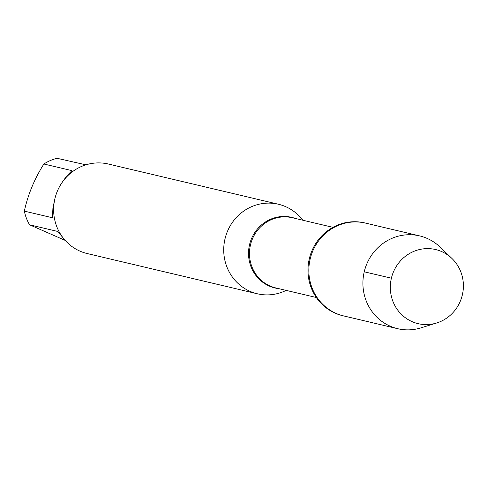 <?xml version="1.0" encoding="UTF-8"?>
<svg xmlns="http://www.w3.org/2000/svg" width="487" height="487" viewBox="0 0 487 487"><rect width="100%" height="100%" fill="white"/><g stroke="black" fill="none" stroke-linecap="round" stroke-linejoin="round"><path stroke-width="0.73" d="M451.93 258.457L440.059 247.061A47.677 45.644 103.3 0 0 419.636 235.897L364.684 222.906A47.677 45.644 103.3 0 0 309.294 258.804A47.677 45.644 103.3 0 0 342.738 315.704L343.615 315.911A47.677 45.644 -76.7 0 1 310.164 259.005A47.677 45.644 -76.7 0 1 365.554 223.107A47.677 45.644 103.3 0 0 312.617 251.414A47.677 45.644 103.3 0 0 343.615 315.911L397.69 328.695A47.677 45.644 103.3 0 0 420.957 327.861L436.675 322.984A38.077 36.452 -76.7 0 1 399.303 312.106A38.077 36.452 -76.7 0 1 393.344 272.148A38.077 36.452 -76.7 0 1 451.93 258.457A38.077 36.452 -76.7 0 1 460.373 301.045A38.077 36.452 -76.7 0 1 436.675 322.984M286.24 290.398L284.286 291.25A45.991 44.031 -76.7 0 1 257.27 293.764A45.991 44.031 -76.7 0 1 227.374 231.55A45.991 44.031 -76.7 0 1 278.436 204.248A45.991 44.031 -76.7 0 1 301.471 218.59L302.829 220.221M278.436 204.248L108.339 164.028A45.991 44.031 103.3 0 0 57.277 191.336A45.991 44.031 103.3 0 0 87.173 253.544L257.27 293.764M62.677 237.339L57.667 231.435L29.579 224.793A44.153 42.272 -76.7 0 1 24.35 211.121C27.899 194.721 34.407 179.015 43.867 164.003A44.153 42.272 -76.7 0 1 57.119 158.305L85.907 164.831M65.161 240.383L29.579 224.793M24.35 211.121L52.438 217.762L52.925 208.004L55.043 198.118M61.429 183.471L66.329 176.464L71.954 170.645L43.867 164.003M419.636 235.897A47.677 45.644 103.3 0 0 366.693 264.204A47.677 45.644 103.3 0 0 397.69 328.695M364.246 271.795L391.384 278.211M278.82 288.645A36.282 34.735 -76.7 0 1 251.408 238.898A36.282 34.735 -76.7 0 1 295.414 218.468M332.944 227.344L292.37 217.75A36.056 34.516 103.3 0 0 250.482 244.894A36.056 34.516 103.3 0 0 275.776 287.927L316.349 297.52"/></g></svg>
